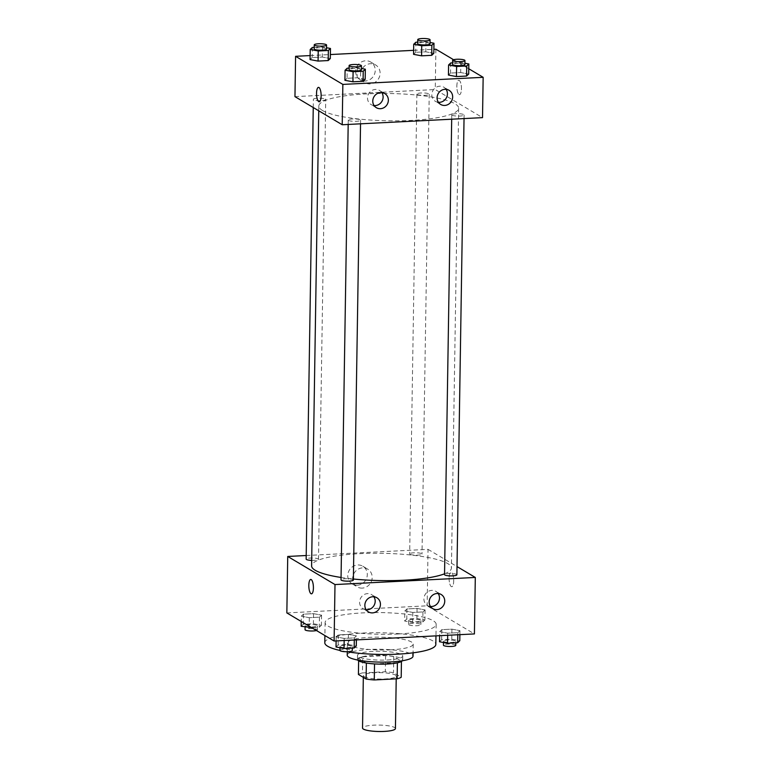 <?xml version="1.0" encoding="UTF-8"?>
<svg xmlns="http://www.w3.org/2000/svg" width="770" height="770" viewBox="0 0 770 770"><rect width="100%" height="100%" fill="white"/><g stroke="black" fill="none" stroke-linecap="round" stroke-linejoin="round"><path stroke-width="0.58" stroke-dasharray="3.85 2.89" d="M395.433 728.545A16.449 3.215 0.9 0 0 379.033 725.08A16.449 3.215 0.9 0 0 362.535 728.035M364.22 676.647A16.449 3.215 0.9 0 0 382.44 679.063A16.449 3.215 0.9 0 0 396.252 676.118A16.449 3.215 0.9 0 0 379.851 672.643A16.449 3.215 0.9 0 0 363.353 675.598A16.449 3.215 0.9 0 0 364.22 676.647M397.397 662.816L397.397 662.652A22.099 4.312 0.9 0 0 401.449 661.122L393.74 656.541A22.099 4.312 0.9 0 0 385.587 655.626L362.718 656.791L362.458 672.922L385.327 671.767A22.099 4.312 0.9 0 1 393.489 672.682L401.199 677.254M362.458 672.922A22.099 4.312 0.9 0 0 358.416 674.453M397.397 662.652L374.528 663.923M366.366 663.028L358.666 658.321L358.628 660.814M366.376 662.903A22.099 4.312 0.9 0 0 374.528 663.817M362.718 656.791A22.099 4.312 0.9 0 0 358.666 658.321M357.694 660.054A22.619 4.418 -179.1 0 1 357.444 659.37A22.619 4.418 -179.1 0 1 380.13 655.309A22.619 4.418 -179.1 0 1 402.681 660.082A22.619 4.418 -179.1 0 1 402.402 660.747M387.339 659.986A22.619 4.418 0.9 0 0 402.739 656.04A22.619 4.418 0.9 0 0 380.188 651.276A22.619 4.418 0.9 0 0 357.501 655.337A22.619 4.418 0.9 0 0 358.685 656.772A22.619 4.418 0.9 0 0 387.339 659.986M385.587 655.626L385.327 671.767M393.74 656.541L393.489 672.682M347.222 655.174A32.908 6.42 -179.1 0 1 380.226 649.264A32.908 6.42 -179.1 0 1 413.018 656.204M390.814 649.832A32.908 6.42 -179.1 0 1 347.414 643.075A32.908 6.42 -179.1 0 1 380.409 637.165A32.908 6.42 -179.1 0 1 413.211 644.105A32.908 6.42 -179.1 0 1 390.814 649.832M346.856 651.728A55.527 10.838 -179.1 0 1 339.917 650.409A6.17 1.203 0.9 0 1 346.105 649.322A6.17 1.203 0.9 0 1 352.256 650.621M324.796 642.719A55.527 10.838 -179.1 0 1 380.486 632.757A55.527 10.838 -179.1 0 1 435.83 644.461M398.35 633.96A55.527 10.838 0.9 0 0 436.147 624.297A55.527 10.838 0.9 0 0 380.794 612.583A55.527 10.838 0.9 0 0 325.113 622.545A55.527 10.838 0.9 0 0 328.01 626.087A55.527 10.838 0.9 0 0 398.35 633.96M286.844 612.92L427.148 605.817L474.416 633.922M356.433 635.895L354.325 637.907L344.2 638.417L336.182 636.925L338.29 634.913L348.415 634.393L356.433 635.895L354.325 637.907L344.2 638.417L336.182 636.925L338.29 634.913L348.415 634.393L356.433 635.895L356.366 639.899M439.699 631.679L441.807 629.668L451.932 629.157L459.95 630.649L457.832 632.671L447.707 633.181L439.699 631.679L441.807 629.668L451.932 629.157L459.95 630.649L457.832 632.671L447.707 633.181L439.699 631.679L439.632 635.683M404.828 610.947L406.935 608.935L417.061 608.425L425.079 609.917L422.961 611.938L412.836 612.448L404.828 610.947L406.935 608.935L417.061 608.425L425.079 609.917L422.961 611.938L412.836 612.448L404.828 610.947L404.664 621.034L406.772 619.022L416.897 618.503L424.915 620.004L422.807 622.016L412.682 622.535L404.664 621.034M301.311 616.193L303.418 614.181L313.544 613.661L321.562 615.163L319.454 617.174L309.328 617.694L301.311 616.193L303.418 614.181L313.544 613.661L321.562 615.163L319.454 617.174L309.328 617.694L301.311 616.193L301.224 621.477M449.112 578.164A7.2 2.272 -92.9 0 0 451.778 586.721A7.2 2.272 -92.9 0 0 453.684 579.415A7.2 2.272 -92.9 0 0 451.047 572.341A7.2 2.272 -92.9 0 0 449.112 578.164A7.2 2.272 87.1 0 1 451.047 572.351A7.2 2.272 87.1 0 1 453.684 579.415A7.2 2.272 87.1 0 1 451.778 586.721A7.2 2.272 87.1 0 1 449.112 578.164M306.21 555.516L428.033 549.347L427.148 605.817M428.033 549.347L457.005 566.576M357.376 585.2A10.318 9.577 120.7 0 0 366.895 577.375A10.318 9.577 120.7 0 0 362.805 566.22A10.318 9.577 120.7 0 0 349.301 570.195A10.318 9.577 120.7 0 0 352.265 583.958A10.318 9.577 120.7 0 0 357.376 585.2M362.256 588.107A10.318 9.577 -59.3 0 1 357.145 586.856A10.318 9.577 -59.3 0 1 354.181 573.092A10.318 9.577 -59.3 0 1 367.685 569.126A10.318 9.577 -59.3 0 1 371.775 580.282A10.318 9.577 -59.3 0 1 362.256 588.107M311.475 593.824L311.475 593.824A7.2 2.272 -92.9 0 0 313.409 588.01A7.2 2.272 -92.9 0 0 310.753 579.454A7.2 2.272 -92.9 0 0 310.743 579.454L310.753 579.454M438.178 593.516A8.229 7.642 120.7 0 0 435.907 591.37A8.229 7.642 120.7 0 0 431.826 590.369A8.229 7.642 120.7 0 0 424.241 596.615A8.229 7.642 120.7 0 0 427.494 605.509A8.229 7.642 120.7 0 0 430.478 606.481M373.873 596.769A8.229 7.642 120.7 0 0 371.602 594.623A8.229 7.642 120.7 0 0 367.521 593.622A8.229 7.642 120.7 0 0 359.927 599.869A8.229 7.642 120.7 0 0 363.19 608.762A8.229 7.642 120.7 0 0 366.164 609.734M311.686 560.396A6.17 1.203 0.9 0 0 318.491 559.309A6.17 1.203 0.9 0 0 318.174 558.914A6.17 1.203 0.9 0 0 311.33 558.009A6.17 1.203 0.9 0 0 306.152 559.116M456.88 574.795A6.17 1.203 0.9 0 0 450.729 573.496A6.17 1.203 0.9 0 0 444.54 574.603M353.363 580.041A6.17 1.203 0.9 0 0 347.212 578.732A6.17 1.203 0.9 0 0 341.023 579.839M409.986 554.265A6.17 1.203 0.9 0 0 416.82 555.17A6.17 1.203 0.9 0 0 422.008 554.063A6.17 1.203 0.9 0 0 415.858 552.764A6.17 1.203 0.9 0 0 409.669 553.871A6.17 1.203 0.9 0 0 409.986 554.265M341.062 577.471A69.926 13.648 0.9 0 0 353.382 579.021M444.55 573.804A69.926 13.648 0.9 0 0 451.432 568.048A69.926 13.648 0.9 0 0 381.728 553.312A69.926 13.648 0.9 0 0 311.6 565.854M322.486 110.495A69.926 13.648 0.9 0 0 399.938 120.784A69.926 13.648 0.9 0 0 458.65 108.243A69.926 13.648 0.9 0 0 388.956 93.497A69.926 13.648 0.9 0 0 318.828 106.048A69.926 13.648 0.9 0 0 322.486 110.495M325.392 99.099A6.17 1.203 -179.1 0 1 325.72 99.494A6.17 1.203 -179.1 0 1 319.531 100.6A6.17 1.203 -179.1 0 1 313.38 99.301A6.17 1.203 -179.1 0 1 318.559 98.194A6.17 1.203 -179.1 0 1 325.392 99.099M452.086 115.182A6.17 1.203 0.9 0 0 458.92 116.087A6.17 1.203 0.9 0 0 464.098 114.98A6.17 1.203 0.9 0 0 457.948 113.681A6.17 1.203 0.9 0 0 451.759 114.788A6.17 1.203 0.9 0 0 452.086 115.182M348.569 120.428A6.17 1.203 0.9 0 0 355.403 121.333A6.17 1.203 0.9 0 0 360.591 120.226A6.17 1.203 0.9 0 0 354.441 118.927A6.17 1.203 0.9 0 0 348.252 120.033A6.17 1.203 0.9 0 0 348.569 120.428M417.215 94.45A6.17 1.203 0.9 0 0 424.049 95.355A6.17 1.203 0.9 0 0 429.227 94.248A6.17 1.203 0.9 0 0 423.077 92.949A6.17 1.203 0.9 0 0 416.888 94.055A6.17 1.203 0.9 0 0 417.215 94.45M294.958 96.645L435.262 89.541L482.521 117.637M330.301 58.549L322.293 57.047L312.168 57.567L310.05 59.579L312.168 57.567L322.293 57.047L330.301 58.549M433.818 53.303L425.8 51.811L415.675 52.322L413.567 54.333L415.675 52.322L425.8 51.811L433.818 53.303M468.689 74.035L460.672 72.544L450.546 73.054L448.438 75.065L450.546 73.054L460.672 72.544L468.689 74.035M453.569 59.714L468.776 68.751M310.118 55.575L330.369 54.545M413.634 50.329L433.885 49.309M347.039 78.299L344.922 80.311L347.039 78.299L357.164 77.78L347.039 78.299L347.193 68.212M365.173 79.281L357.164 77.78L365.173 79.281M446.1 89.339A8.229 7.642 120.7 0 0 443.828 87.183A8.229 7.642 120.7 0 0 439.747 86.192A8.229 7.642 120.7 0 0 432.153 92.439A8.229 7.642 120.7 0 0 435.416 101.332A8.229 7.642 120.7 0 0 438.39 102.294M381.795 92.593A8.229 7.642 120.7 0 0 379.523 90.446A8.229 7.642 120.7 0 0 375.442 89.445A8.229 7.642 120.7 0 0 367.848 95.692A8.229 7.642 120.7 0 0 371.111 104.585A8.229 7.642 120.7 0 0 374.085 105.557M355.682 71.408A10.318 9.577 120.7 0 0 360.187 79.772A10.318 9.577 120.7 0 0 373.691 75.806A10.318 9.577 120.7 0 0 370.726 62.043A10.318 9.577 120.7 0 0 360.832 62.312A10.318 9.577 120.7 0 0 355.682 71.408M435.887 49.203L435.262 89.541M459.036 94.517A7.2 2.272 -92.9 0 0 459.507 94.643A7.2 2.272 -92.9 0 0 461.413 87.337A7.2 2.272 -92.9 0 0 458.776 80.263A7.2 2.272 -92.9 0 0 456.851 86.827A7.2 2.272 -92.9 0 0 459.036 94.517A7.2 2.272 87.1 0 1 456.841 86.827A7.2 2.272 87.1 0 1 458.776 80.263A7.2 2.272 87.1 0 1 461.413 87.337A7.2 2.272 87.1 0 1 459.507 94.643A7.2 2.272 87.1 0 1 459.026 94.517M360.562 74.305A10.318 9.577 -59.3 0 1 365.712 65.219A10.318 9.577 -59.3 0 1 375.606 64.95A10.318 9.577 -59.3 0 1 378.57 78.704A10.318 9.577 -59.3 0 1 365.067 82.679A10.318 9.577 -59.3 0 1 360.562 74.305M319.204 101.746L319.204 101.746A7.2 2.272 -92.9 0 0 321.138 95.191A7.2 2.272 -92.9 0 0 318.953 87.501A7.2 2.272 -92.9 0 0 318.482 87.376L318.482 87.376M314.189 47.384L322.447 46.97L326.528 47.73M326.509 49.078A6.17 1.203 0.9 0 0 320.358 47.779A6.17 1.203 0.9 0 0 314.17 48.885M312.322 47.48L312.168 57.567M322.447 46.97L322.293 57.047M417.706 42.138L425.964 41.724L430.045 42.485M430.016 43.832A6.17 1.203 0.9 0 0 423.866 42.533A6.17 1.203 0.9 0 0 417.686 43.64M415.839 42.235L415.675 52.322M425.964 41.724L425.8 51.811M349.06 68.116L357.319 67.702L361.4 68.463M361.38 69.81A6.17 1.203 0.9 0 0 355.23 68.511A6.17 1.203 0.9 0 0 349.041 69.618M357.319 67.702L357.164 77.78M452.577 62.87L460.835 62.457L464.916 63.217M464.887 64.564A6.17 1.203 0.9 0 0 458.737 63.265A6.17 1.203 0.9 0 0 452.558 64.372M450.71 62.967L450.546 73.054M460.835 62.457L460.672 72.544M301.157 626.27L303.264 624.258L313.39 623.748L321.408 625.25L319.29 627.261L311.609 627.646M305.43 626.058A6.17 1.203 0.9 0 0 312.264 626.963A6.17 1.203 0.9 0 0 317.442 625.856A6.17 1.203 0.9 0 0 311.292 624.557A6.17 1.203 0.9 0 0 305.113 625.663A6.17 1.203 0.9 0 0 305.43 626.058M321.562 615.163L321.408 625.25M319.454 617.174L319.29 627.261M309.328 617.694L309.194 626.212M303.418 614.181L303.264 624.258M313.544 613.661L313.39 623.748M316.431 630.514A6.17 1.203 0.9 0 0 317.384 629.889A6.17 1.203 0.9 0 0 311.234 628.59A6.17 1.203 0.9 0 0 305.045 629.696M408.947 620.812A6.17 1.203 0.9 0 0 415.781 621.717A6.17 1.203 0.9 0 0 420.959 620.61A6.17 1.203 0.9 0 0 414.809 619.311A6.17 1.203 0.9 0 0 408.62 620.418A6.17 1.203 0.9 0 0 408.947 620.812M425.079 609.917L424.915 620.004M422.961 611.938L422.807 622.016M412.836 612.448L412.682 622.535M406.935 608.935L406.772 619.022M417.061 608.425L416.897 618.503M408.88 624.845A6.17 1.203 0.9 0 0 415.713 625.76A6.17 1.203 0.9 0 0 420.892 624.653A6.17 1.203 0.9 0 0 414.741 623.344A6.17 1.203 0.9 0 0 408.562 624.451A6.17 1.203 0.9 0 0 408.88 624.845M336.028 647.002L338.136 644.99L348.261 644.48L356.279 645.982M340.302 646.79A6.17 1.203 0.9 0 0 347.135 647.695A6.17 1.203 0.9 0 0 352.314 646.588A6.17 1.203 0.9 0 0 346.173 645.289A6.17 1.203 0.9 0 0 339.984 646.396A6.17 1.203 0.9 0 0 340.302 646.79M354.325 637.907L354.296 640.005M344.2 638.417L344.171 640.515M336.182 636.925L336.115 640.919M338.29 634.913L338.136 644.99M348.415 634.393L348.261 644.48M439.535 641.766L441.643 639.755L451.769 639.235L459.786 640.736M443.818 641.545A6.17 1.203 0.9 0 0 450.652 642.45A6.17 1.203 0.9 0 0 455.83 641.343A6.17 1.203 0.9 0 0 449.68 640.043A6.17 1.203 0.9 0 0 443.491 641.15A6.17 1.203 0.9 0 0 443.818 641.545M459.95 630.649L459.882 634.653M457.832 632.671L457.803 634.759M447.707 633.181L447.678 635.269M441.807 629.668L441.643 639.755M451.932 629.157L451.769 639.235M455.763 645.375A6.17 1.203 0.9 0 0 449.613 644.076A6.17 1.203 0.9 0 0 443.433 645.183M396.213 678.842L396.252 676.118M363.325 677.379L363.353 675.598M357.501 655.337L357.444 659.37M402.739 656.04L402.681 660.082M347.414 643.075L347.27 651.795M413.211 644.105L413.076 652.835M325.113 622.545L324.901 635.548M436.147 624.297L435.964 635.866M352.265 583.958L357.145 586.856M362.805 566.22L367.685 569.126M441.152 594.488L435.907 591.37M432.75 608.627L427.494 605.509M376.848 597.741L371.602 594.623M368.445 611.89L363.19 608.762M318.828 106.048L318.751 110.793M458.65 108.243L451.432 568.048M318.491 559.309L325.72 99.494M313.246 107.521L313.38 99.301M451.759 114.788L451.692 119.196M464.098 114.98L464.041 118.57M348.252 120.033L348.184 124.442M360.591 120.226L360.533 123.816M416.888 94.055L409.669 553.871M429.227 94.248L422.008 554.063M449.074 90.311L443.828 87.183M440.671 104.451L435.416 101.332M384.769 93.565L379.523 90.446M376.366 107.704L371.111 104.585M360.187 79.772L365.067 82.679M370.726 62.043L375.606 64.95M305.113 625.663L305.084 627.011M317.442 625.856L317.384 629.889M408.62 620.418L408.562 624.451M420.959 620.61L420.892 624.653M339.984 646.396L339.955 647.743M352.314 646.588L352.294 648.09M443.491 641.15L443.472 642.498M455.83 641.343L455.811 642.844"/><path stroke-width="1.16" d="M363.325 677.379L362.535 728.035A16.449 3.215 0.9 0 0 363.392 729.084A16.449 3.215 0.9 0 0 381.612 731.5A16.449 3.215 0.9 0 0 395.433 728.545L396.213 678.842M397.397 662.816L397.147 678.793A22.099 4.312 0.9 0 0 401.199 677.254L401.44 661.488M397.147 678.793L374.278 679.949A22.099 4.312 0.9 0 1 366.116 679.034L358.416 674.453L358.628 660.814M374.528 663.923L374.278 679.949M366.366 663.028L366.116 679.034M402.402 660.747A22.619 4.418 -179.1 0 1 387.281 664.019A22.619 4.418 -179.1 0 1 357.694 660.054M413.076 652.835L413.018 656.204A32.908 6.42 -179.1 0 1 390.621 661.931A32.908 6.42 -179.1 0 1 347.222 655.174L347.27 651.795M435.964 635.866L435.83 644.461A55.527 10.838 -179.1 0 1 398.032 654.125A55.527 10.838 -179.1 0 1 346.856 651.728M339.955 647.743L339.917 650.429A55.527 10.838 -179.1 0 1 324.796 642.719L324.901 635.548M457.005 566.576L475.302 577.452L474.416 633.922L334.113 641.025L286.844 612.92L287.73 556.46L306.21 555.516M313.409 588.01A7.2 2.272 87.1 0 1 311.475 593.824A7.2 2.272 87.1 0 1 308.837 586.759A7.2 2.272 87.1 0 1 310.743 579.454A7.2 2.272 87.1 0 1 313.409 588.01M475.302 577.452L334.998 584.555L334.113 641.025M334.998 584.555L287.73 556.46M310.743 579.454A7.2 2.272 -92.9 0 0 308.837 586.759A7.2 2.272 -92.9 0 0 311.475 593.824M437.081 593.497A8.229 7.642 -59.3 0 1 441.152 594.488A8.229 7.642 -59.3 0 1 443.52 605.461A8.229 7.642 -59.3 0 1 432.75 608.627A8.229 7.642 -59.3 0 1 429.487 599.734A8.229 7.642 -59.3 0 1 437.081 593.497M372.776 596.75A8.229 7.642 -59.3 0 1 376.848 597.741A8.229 7.642 -59.3 0 1 379.215 608.724A8.229 7.642 -59.3 0 1 368.445 611.89A8.229 7.642 -59.3 0 1 365.182 602.997A8.229 7.642 -59.3 0 1 372.776 596.75M430.478 606.481A8.229 7.642 120.7 0 0 438.265 602.342A8.229 7.642 120.7 0 0 438.178 593.516M366.164 609.734A8.229 7.642 120.7 0 0 373.96 605.595A8.229 7.642 120.7 0 0 373.873 596.769M313.246 107.521L306.152 559.116A6.17 1.203 0.9 0 0 311.686 560.396M451.692 119.196L444.54 574.603A6.17 1.203 0.9 0 0 444.858 574.997A6.17 1.203 0.9 0 0 451.692 575.902A6.17 1.203 0.9 0 0 456.88 574.795L464.041 118.57M348.184 124.442L341.023 579.839A6.17 1.203 0.9 0 0 341.351 580.234A6.17 1.203 0.9 0 0 348.184 581.148A6.17 1.203 0.9 0 0 353.363 580.041L360.533 123.816M318.751 110.793L311.6 565.854A69.926 13.648 0.9 0 0 315.257 570.31A69.926 13.648 0.9 0 0 341.062 577.471M353.382 579.021A69.926 13.648 0.9 0 0 444.55 573.804M342.217 124.75L482.521 117.637L483.156 77.308L342.852 84.411L342.217 124.75L294.958 96.645L295.584 56.306L310.118 55.575M452.664 96.982A8.229 7.642 -59.3 0 1 448.554 104.229A8.229 7.642 -59.3 0 1 440.671 104.451A8.229 7.642 -59.3 0 1 437.408 95.557A8.229 7.642 -59.3 0 1 445.002 89.31A8.229 7.642 -59.3 0 1 449.074 90.311A8.229 7.642 -59.3 0 1 452.664 96.982M372.776 101.034A8.229 7.642 -59.3 0 1 380.698 92.573A8.229 7.642 -59.3 0 1 384.769 93.565A8.229 7.642 -59.3 0 1 387.137 104.537A8.229 7.642 -59.3 0 1 376.366 107.704A8.229 7.642 -59.3 0 1 372.776 101.034M328.193 60.561L330.301 58.549L328.193 60.561L318.068 61.08L328.193 60.561L328.357 50.483L318.231 50.993L310.214 49.492L312.322 47.48L314.189 47.384M310.05 59.579L318.068 61.08L310.05 59.579L310.214 49.492M431.71 55.325L433.818 53.303L431.71 55.325L421.585 55.835L431.71 55.325L431.864 45.238L421.739 45.748L413.721 44.246L415.839 42.235L417.706 42.138M413.567 54.333L421.585 55.835L413.567 54.333L413.721 44.246M466.582 76.057L468.689 74.035L466.582 76.057L456.456 76.567L466.582 76.057L466.736 65.97L456.61 66.48L448.592 64.978L450.71 62.967L452.577 62.87M448.438 75.065L456.456 76.567L448.438 75.065L448.592 64.978M342.852 84.411L295.584 56.306M433.885 49.309L435.887 49.203L453.569 59.714M468.776 68.751L483.156 77.308M330.369 54.545L413.634 50.329M344.922 80.311L352.939 81.803L363.065 81.293L365.173 79.281L363.065 81.293L352.939 81.803L344.922 80.311L345.085 70.224L347.193 68.212L349.06 68.116M438.39 102.294A8.229 7.642 120.7 0 0 446.186 98.165A8.229 7.642 120.7 0 0 446.1 89.339M374.085 105.557A8.229 7.642 120.7 0 0 381.882 101.419A8.229 7.642 120.7 0 0 381.795 92.593M318.953 87.501A7.2 2.272 87.1 0 1 321.138 95.191A7.2 2.272 87.1 0 1 319.204 101.746A7.2 2.272 87.1 0 1 316.566 94.671A7.2 2.272 87.1 0 1 318.472 87.376A7.2 2.272 87.1 0 1 318.953 87.501M318.482 87.376A7.2 2.272 -92.9 0 0 316.576 94.671A7.2 2.272 -92.9 0 0 319.204 101.746M326.528 47.73L330.465 48.471L328.357 50.483M314.237 44.852L314.17 48.885A6.17 1.203 0.9 0 0 314.497 49.28A6.17 1.203 0.9 0 0 321.331 50.185A6.17 1.203 0.9 0 0 326.509 49.078L326.567 45.045A6.17 1.203 0.9 0 0 320.416 43.746A6.17 1.203 0.9 0 0 314.237 44.852A6.17 1.203 0.9 0 0 314.555 45.238A6.17 1.203 0.9 0 0 321.388 46.152A6.17 1.203 0.9 0 0 326.567 45.045M330.465 48.471L330.301 58.549M318.231 50.993L318.068 61.08M430.045 42.485L433.972 43.226L431.864 45.238M417.744 39.607L417.686 43.64A6.17 1.203 0.9 0 0 418.004 44.034A6.17 1.203 0.9 0 0 424.838 44.939A6.17 1.203 0.9 0 0 430.016 43.832L430.083 39.799A6.17 1.203 0.9 0 0 423.933 38.5A6.17 1.203 0.9 0 0 417.744 39.607A6.17 1.203 0.9 0 0 418.072 40.002A6.17 1.203 0.9 0 0 424.905 40.906A6.17 1.203 0.9 0 0 430.083 39.799M433.972 43.226L433.818 53.303M421.739 45.748L421.585 55.835M361.4 68.463L365.336 69.194L363.228 71.215L353.103 71.725L345.085 70.224M349.108 65.585L349.041 69.618A6.17 1.203 0.9 0 0 349.368 70.003A6.17 1.203 0.9 0 0 356.202 70.917A6.17 1.203 0.9 0 0 361.38 69.81L361.438 65.777A6.17 1.203 0.9 0 0 355.288 64.478A6.17 1.203 0.9 0 0 349.108 65.585A6.17 1.203 0.9 0 0 349.426 65.97A6.17 1.203 0.9 0 0 356.26 66.884A6.17 1.203 0.9 0 0 361.438 65.777M365.336 69.194L365.173 79.281M363.228 71.215L363.065 81.293M353.103 71.725L352.939 81.803M464.916 63.217L468.843 63.958L466.736 65.97M452.616 60.339L452.558 64.372A6.17 1.203 0.9 0 0 452.875 64.767A6.17 1.203 0.9 0 0 459.709 65.671A6.17 1.203 0.9 0 0 464.887 64.564L464.955 60.532A6.17 1.203 0.9 0 0 458.805 59.232A6.17 1.203 0.9 0 0 452.616 60.339A6.17 1.203 0.9 0 0 452.943 60.734A6.17 1.203 0.9 0 0 459.777 61.639A6.17 1.203 0.9 0 0 464.955 60.532M468.843 63.958L468.689 74.035M456.61 66.48L456.456 76.567M311.609 627.646L301.157 626.27L301.224 621.477M309.194 626.212L309.165 627.771M305.084 627.011L305.045 629.696A6.17 1.203 0.9 0 0 305.372 630.091A6.17 1.203 0.9 0 0 310.483 630.976A6.17 1.203 0.9 0 0 316.431 630.514M356.366 639.899L356.279 645.982L354.161 647.994L344.036 648.504L336.028 647.002L336.115 640.919M354.296 640.005L354.161 647.994M344.171 640.515L344.036 648.504M339.917 650.429A6.17 1.203 0.9 0 0 340.244 650.823A6.17 1.203 0.9 0 0 347.078 651.728A6.17 1.203 0.9 0 0 352.256 650.621L352.294 648.09M459.882 634.653L459.786 640.736L457.678 642.748L447.553 643.258L439.535 641.766L439.632 635.683M457.803 634.759L457.678 642.748M447.678 635.269L447.553 643.258M443.472 642.498L443.433 645.183A6.17 1.203 0.9 0 0 443.751 645.578A6.17 1.203 0.9 0 0 450.585 646.482A6.17 1.203 0.9 0 0 455.763 645.375L455.811 642.844"/></g></svg>
